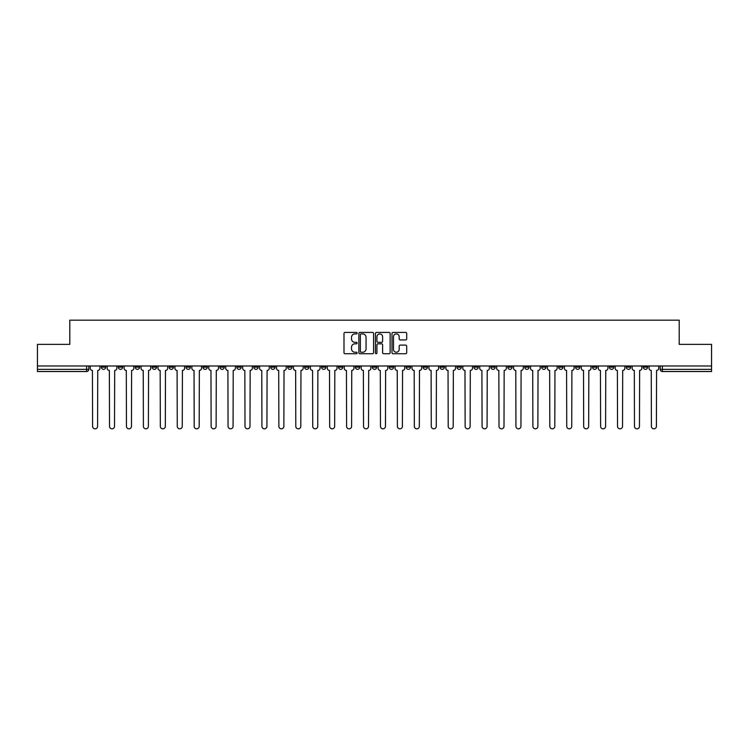 <?xml version="1.0" encoding="UTF-8"?>
<svg xmlns="http://www.w3.org/2000/svg" width="749" height="749" viewBox="0 0 749 749"><rect width="100%" height="100%" fill="white"/><g stroke="black" fill="none" stroke-linecap="round" stroke-linejoin="round"><path stroke-width="1.12" d="M357.133 333.165A0.749 0.749 0 0 0 356.384 332.416L345.064 332.416A1.067 1.067 0 0 0 343.997 333.483L343.997 352.667A1.067 1.067 0 0 0 345.064 353.734L356.384 353.734A0.749 0.749 0 0 0 357.133 352.985A0.749 0.749 0 0 0 356.384 352.236L354.923 352.236A3.408 3.408 0 0 1 351.515 348.828L351.515 347.227A3.408 3.408 0 0 1 354.923 343.819L356.384 343.819A0.749 0.749 0 0 0 357.133 343.07A0.749 0.749 0 0 0 356.384 342.33L354.923 342.33A3.408 3.408 0 0 1 351.515 338.923L351.515 337.322A3.408 3.408 0 0 1 354.923 333.914L356.384 333.914A0.749 0.749 0 0 0 357.133 333.165M558.604 365.98L558.604 367.169L562.948 367.169A2.172 2.172 0 0 1 560.776 369.341A2.172 2.172 0 0 1 558.604 367.169L558.604 365.98M541.667 365.98L541.667 367.169L546.012 367.169A2.172 2.172 0 0 1 543.84 369.341A2.172 2.172 0 0 1 541.667 367.169L541.667 365.98M440.066 365.98L440.066 367.169L444.41 367.169A2.172 2.172 0 0 1 442.238 369.341A2.172 2.172 0 0 1 440.066 367.169L440.066 365.98M423.129 365.98L423.129 367.169L427.473 367.169A2.172 2.172 0 0 1 425.301 369.341A2.172 2.172 0 0 1 423.129 367.169L423.129 365.98M406.201 365.98L406.201 367.169L410.536 367.169A2.172 2.172 0 0 1 408.364 369.341A2.172 2.172 0 0 1 406.201 367.169L406.201 365.98M372.328 365.98L372.328 367.169L376.672 367.169A2.172 2.172 0 0 1 374.5 369.341A2.172 2.172 0 0 1 372.328 367.169L372.328 365.98M338.464 367.169L338.464 365.98L338.464 367.169A2.172 2.172 0 0 0 340.636 369.341A2.172 2.172 0 0 1 338.464 367.169L342.799 367.169A2.172 2.172 0 0 1 340.636 369.341A2.172 2.172 0 0 0 342.799 367.169L342.799 365.98L342.799 367.169M321.527 367.169L321.527 365.98L321.527 367.169A2.172 2.172 0 0 0 323.699 369.341A2.172 2.172 0 0 1 321.527 367.169L325.871 367.169A2.172 2.172 0 0 1 323.699 369.341M304.59 367.169L304.59 365.98L304.59 367.169A2.172 2.172 0 0 0 306.762 369.341A2.172 2.172 0 0 1 304.59 367.169L308.934 367.169A2.172 2.172 0 0 1 306.762 369.341A2.172 2.172 0 0 0 308.934 367.169L308.934 365.98L308.934 367.169M287.663 365.98L287.663 367.169L291.998 367.169A2.172 2.172 0 0 1 289.835 369.341A2.172 2.172 0 0 1 287.663 367.169L287.663 365.98M270.726 365.98L270.726 367.169L275.07 367.169A2.172 2.172 0 0 1 272.898 369.341A2.172 2.172 0 0 1 270.726 367.169L270.726 365.98M253.789 365.98L253.789 367.169L258.133 367.169A2.172 2.172 0 0 1 255.961 369.341A2.172 2.172 0 0 1 253.789 367.169L253.789 365.98M236.862 367.169L236.862 365.98L236.862 367.169A2.172 2.172 0 0 0 239.025 369.341A2.172 2.172 0 0 1 236.862 367.169L241.197 367.169A2.172 2.172 0 0 1 239.025 369.341M202.988 367.169L202.988 365.98L202.988 367.169A2.172 2.172 0 0 0 205.16 369.341A2.172 2.172 0 0 1 202.988 367.169L207.333 367.169A2.172 2.172 0 0 1 205.16 369.341A2.172 2.172 0 0 0 207.333 367.169L207.333 365.98L207.333 367.169M186.052 367.169L186.052 365.98L186.052 367.169A2.172 2.172 0 0 0 188.224 369.341A2.172 2.172 0 0 1 186.052 367.169L190.396 367.169A2.172 2.172 0 0 1 188.224 369.341A2.172 2.172 0 0 0 190.396 367.169L190.396 365.98L190.396 367.169M169.124 367.169L169.124 365.98L169.124 367.169A2.172 2.172 0 0 0 171.296 369.341A2.172 2.172 0 0 1 169.124 367.169L173.468 367.169A2.172 2.172 0 0 1 171.296 369.341A2.172 2.172 0 0 0 173.468 367.169L173.468 365.98L173.468 367.169M152.187 367.169L152.187 365.98L152.187 367.169A2.172 2.172 0 0 0 154.36 369.341A2.172 2.172 0 0 1 152.187 367.169L156.532 367.169A2.172 2.172 0 0 1 154.36 369.341M135.251 367.169L135.251 365.98L135.251 367.169A2.172 2.172 0 0 0 137.423 369.341A2.172 2.172 0 0 1 135.251 367.169L139.595 367.169A2.172 2.172 0 0 1 137.423 369.341A2.172 2.172 0 0 0 139.595 367.169L139.595 365.98L139.595 367.169M118.323 367.169L118.323 365.98L118.323 367.169A2.172 2.172 0 0 0 120.495 369.341A2.172 2.172 0 0 1 118.323 367.169L122.658 367.169A2.172 2.172 0 0 1 120.495 369.341A2.172 2.172 0 0 0 122.658 367.169L122.658 365.98L122.658 367.169M405.64 339.934A1.067 1.067 0 0 0 406.707 338.866L406.707 333.483A1.067 1.067 0 0 0 405.64 332.416L393.066 332.416A1.067 1.067 0 0 0 391.999 333.483L391.999 352.667A1.067 1.067 0 0 0 393.066 353.734L405.64 353.734A1.067 1.067 0 0 0 406.707 352.667L406.707 346.169A1.067 1.067 0 0 0 405.64 345.102L400.256 345.102A1.067 1.067 0 0 0 399.189 346.169L399.189 349.39A2.846 2.846 0 0 1 396.343 352.236A2.846 2.846 0 0 1 393.497 349.39L393.497 336.76A2.846 2.846 0 0 1 396.343 333.914A2.846 2.846 0 0 1 399.189 336.76L399.189 338.866A1.067 1.067 0 0 0 400.256 339.934L405.64 339.934M37.45 365.98L37.45 344.381L69.797 344.381L69.797 320.169L679.203 320.169L679.203 344.381L711.55 344.381L711.55 365.98L37.45 365.98L37.45 369.341L88.794 369.341L88.794 365.98L88.794 369.341A2.172 2.172 0 0 1 86.622 371.513L37.45 371.513L37.45 369.341M373.564 333.483A1.067 1.067 0 0 0 372.506 332.416L359.932 332.416A1.067 1.067 0 0 0 358.865 333.483L358.865 352.667A1.067 1.067 0 0 0 359.932 353.734L372.506 353.734A1.067 1.067 0 0 0 373.564 352.667L373.564 333.483M376.494 332.416L389.068 332.416A1.067 1.067 0 0 1 390.135 333.483L390.135 352.667A1.067 1.067 0 0 1 389.068 353.734L383.694 353.734A1.067 1.067 0 0 1 382.627 352.667L382.627 344.886A1.067 1.067 0 0 0 381.559 343.819L377.992 343.819A1.067 1.067 0 0 0 376.925 344.886L376.925 352.985A0.749 0.749 0 0 1 376.176 353.734A0.749 0.749 0 0 1 375.436 352.985L375.436 333.483A1.067 1.067 0 0 1 376.494 332.416M660.206 365.98L660.206 369.341L711.55 369.341L711.55 371.513L662.378 371.513A2.172 2.172 0 0 1 660.206 369.341A2.172 2.172 0 0 0 662.378 371.513L662.378 365.98M711.55 365.98L711.55 369.341M647.613 365.98L647.613 367.169A2.172 2.172 0 0 1 645.441 369.341A2.172 2.172 0 0 1 643.269 367.169L647.613 367.169M643.269 365.98L643.269 367.169M630.677 365.98L630.677 367.169A2.172 2.172 0 0 1 628.505 369.341A2.172 2.172 0 0 1 626.342 367.169L630.677 367.169M626.342 365.98L626.342 367.169M613.749 365.98L613.749 367.169A2.172 2.172 0 0 1 611.577 369.341A2.172 2.172 0 0 1 609.405 367.169A2.172 2.172 0 0 0 611.577 369.341M609.405 365.98L609.405 367.169L613.749 367.169M596.813 365.98L596.813 367.169A2.172 2.172 0 0 1 594.64 369.341A2.172 2.172 0 0 1 592.468 367.169L596.813 367.169M592.468 365.98L592.468 367.169M579.876 365.98L579.876 367.169A2.172 2.172 0 0 1 577.704 369.341A2.172 2.172 0 0 1 575.532 367.169L579.876 367.169M575.532 365.98L575.532 367.169M562.948 365.98L562.948 367.169M546.012 365.98L546.012 367.169L546.012 365.98M529.075 365.98L529.075 367.169A2.172 2.172 0 0 1 526.903 369.341A2.172 2.172 0 0 1 524.731 367.169L529.075 367.169M524.731 365.98L524.731 367.169M512.138 365.98L512.138 367.169A2.172 2.172 0 0 1 509.975 369.341A2.172 2.172 0 0 1 507.803 367.169L512.138 367.169M507.803 365.98L507.803 367.169M495.211 365.98L495.211 367.169A2.172 2.172 0 0 1 493.039 369.341A2.172 2.172 0 0 1 490.867 367.169L495.211 367.169M490.867 365.98L490.867 367.169M478.274 365.98L478.274 367.169A2.172 2.172 0 0 1 476.102 369.341A2.172 2.172 0 0 1 473.93 367.169L478.274 367.169M473.93 365.98L473.93 367.169M461.337 365.98L461.337 367.169A2.172 2.172 0 0 1 459.165 369.341A2.172 2.172 0 0 1 457.002 367.169L461.337 367.169M457.002 365.98L457.002 367.169M444.41 365.98L444.41 367.169A2.172 2.172 0 0 1 442.238 369.341M427.473 365.98L427.473 367.169M410.536 367.169L410.536 365.98L410.536 367.169A2.172 2.172 0 0 1 408.364 369.341M393.609 365.98L393.609 367.169A2.172 2.172 0 0 1 391.437 369.341A2.172 2.172 0 0 1 389.265 367.169A2.172 2.172 0 0 0 391.437 369.341A2.172 2.172 0 0 0 393.609 367.169L389.265 367.169L389.265 365.98M376.672 367.169L376.672 365.98L376.672 367.169A2.172 2.172 0 0 1 374.5 369.341M359.735 365.98L359.735 367.169A2.172 2.172 0 0 1 357.563 369.341A2.172 2.172 0 0 1 355.391 367.169A2.172 2.172 0 0 0 357.563 369.341M355.391 365.98L355.391 367.169L359.735 367.169M325.871 365.98L325.871 367.169L325.871 365.98M291.998 367.169L291.998 365.98L291.998 367.169A2.172 2.172 0 0 1 289.835 369.341M275.07 367.169L275.07 365.98L275.07 367.169A2.172 2.172 0 0 1 272.898 369.341M258.133 367.169L258.133 365.98L258.133 367.169A2.172 2.172 0 0 1 255.961 369.341M241.197 365.98L241.197 367.169L241.197 365.98M224.269 367.169L224.269 365.98L224.269 367.169A2.172 2.172 0 0 1 222.097 369.341A2.172 2.172 0 0 1 219.925 367.169L224.269 367.169A2.172 2.172 0 0 1 222.097 369.341M219.925 365.98L219.925 367.169M156.532 365.98L156.532 367.169L156.532 365.98M105.731 365.98L105.731 367.169A2.172 2.172 0 0 1 103.559 369.341A2.172 2.172 0 0 1 101.387 367.169A2.172 2.172 0 0 0 103.559 369.341A2.172 2.172 0 0 0 105.731 367.169L105.731 365.98M101.387 365.98L101.387 367.169L105.731 367.169M86.622 365.98L86.622 371.513A2.172 2.172 0 0 0 88.794 369.341M361.102 333.914A0.749 0.749 0 0 0 360.353 334.653L360.353 351.496A0.749 0.749 0 0 0 361.102 352.236L362.647 352.236A3.408 3.408 0 0 0 366.055 348.828L366.055 337.322A3.408 3.408 0 0 0 362.647 333.914L361.102 333.914M382.627 336.816A2.846 2.846 0 0 0 379.771 333.96A2.846 2.846 0 0 0 376.925 336.816L376.925 341.263A1.067 1.067 0 0 0 377.992 342.33L381.559 342.33A1.067 1.067 0 0 0 382.627 341.263L382.627 336.816M90.264 368.255L90.264 365.98L90.264 368.255A2.172 2.172 0 0 0 92.427 370.427L92.595 426.331A2.5 2.5 0 0 0 95.095 428.831A2.5 2.5 0 0 0 97.585 426.331L97.754 370.427A2.172 2.172 0 0 0 99.917 368.255L99.917 365.98L99.917 368.255M92.427 370.427L92.595 426.331M97.585 426.331L97.754 370.427M107.191 368.255L107.191 365.98L107.191 368.255A2.172 2.172 0 0 0 109.363 370.427L109.532 426.331A2.5 2.5 0 0 0 112.022 428.831A2.5 2.5 0 0 0 114.522 426.331L114.681 370.427A2.172 2.172 0 0 0 116.853 368.255L116.853 365.98L116.853 368.255M124.128 368.255L124.128 365.98L124.128 368.255A2.172 2.172 0 0 0 126.3 370.427L126.459 426.331A2.5 2.5 0 0 0 128.959 428.831A2.5 2.5 0 0 0 131.459 426.331L131.618 370.427A2.172 2.172 0 0 0 133.79 368.255L133.79 365.98L133.79 368.255M109.363 370.427L109.532 426.331M114.522 426.331L114.681 370.427M126.3 370.427L126.459 426.331M131.459 426.331L131.618 370.427M141.065 368.255L141.065 365.98L141.065 368.255A2.172 2.172 0 0 0 143.237 370.427L143.396 426.331A2.5 2.5 0 0 0 145.896 428.831A2.5 2.5 0 0 0 148.386 426.331L148.555 370.427A2.172 2.172 0 0 0 150.727 368.255L150.727 365.98L150.727 368.255M157.992 368.255L157.992 365.98L157.992 368.255A2.172 2.172 0 0 0 160.164 370.427L160.333 426.331A2.5 2.5 0 0 0 162.823 428.831A2.5 2.5 0 0 0 165.323 426.331L165.482 370.427A2.172 2.172 0 0 0 167.654 368.255L167.654 365.98L167.654 368.255M174.929 368.255L174.929 365.98L174.929 368.255A2.172 2.172 0 0 0 177.101 370.427L177.26 426.331A2.5 2.5 0 0 0 179.76 428.831A2.5 2.5 0 0 0 182.26 426.331L182.419 370.427A2.172 2.172 0 0 0 184.591 368.255L184.591 365.98L184.591 368.255M143.237 370.427L143.396 426.331M148.386 426.331L148.555 370.427M160.164 370.427L160.333 426.331M165.323 426.331L165.482 370.427M177.101 370.427L177.26 426.331M182.26 426.331L182.419 370.427M191.866 368.255L191.866 365.98L191.866 368.255A2.172 2.172 0 0 0 194.038 370.427L194.197 426.331A2.5 2.5 0 0 0 196.697 428.831A2.5 2.5 0 0 0 199.187 426.331L199.356 370.427A2.172 2.172 0 0 0 201.528 368.255L201.528 365.98L201.528 368.255M194.038 370.427L194.197 426.331M199.187 426.331L199.356 370.427M208.793 368.255L208.793 365.98L208.793 368.255A2.172 2.172 0 0 0 210.965 370.427L211.134 426.331A2.5 2.5 0 0 0 213.624 428.831A2.5 2.5 0 0 0 216.124 426.331L216.283 370.427A2.172 2.172 0 0 0 218.455 368.255L218.455 365.98L218.455 368.255M210.965 370.427L211.134 426.331M216.124 426.331L216.283 370.427M225.73 368.255L225.73 365.98L225.73 368.255A2.172 2.172 0 0 0 227.902 370.427L228.061 426.331A2.5 2.5 0 0 0 230.561 428.831A2.5 2.5 0 0 0 233.061 426.331L233.22 370.427A2.172 2.172 0 0 0 235.392 368.255L235.392 365.98L235.392 368.255M227.902 370.427L228.061 426.331M233.061 426.331L233.22 370.427M242.667 368.255L242.667 365.98L242.667 368.255A2.172 2.172 0 0 0 244.839 370.427L244.998 426.331A2.5 2.5 0 0 0 247.498 428.831A2.5 2.5 0 0 0 249.988 426.331L250.157 370.427A2.172 2.172 0 0 0 252.329 368.255L252.329 365.98L252.329 368.255M244.839 370.427L244.998 426.331M249.988 426.331L250.157 370.427M259.603 368.255L259.603 365.98L259.603 368.255A2.172 2.172 0 0 0 261.766 370.427L261.935 426.331A2.5 2.5 0 0 0 264.425 428.831A2.5 2.5 0 0 0 266.925 426.331L267.093 370.427A2.172 2.172 0 0 0 269.256 368.255L269.256 365.98L269.256 368.255M261.766 370.427L261.935 426.331M266.925 426.331L267.093 370.427M276.531 368.255L276.531 365.98L276.531 368.255A2.172 2.172 0 0 0 278.703 370.427L278.871 426.331A2.5 2.5 0 0 0 281.362 428.831A2.5 2.5 0 0 0 283.862 426.331L284.021 370.427A2.172 2.172 0 0 0 286.193 368.255L286.193 365.98L286.193 368.255M278.703 370.427L278.871 426.331M283.862 426.331L284.021 370.427M293.468 368.255L293.468 365.98L293.468 368.255A2.172 2.172 0 0 0 295.64 370.427L295.799 426.331A2.5 2.5 0 0 0 298.299 428.831A2.5 2.5 0 0 0 300.798 426.331L300.958 370.427A2.172 2.172 0 0 0 303.13 368.255L303.13 365.98L303.13 368.255M295.64 370.427L295.799 426.331M300.798 426.331L300.958 370.427M310.404 368.255L310.404 365.98L310.404 368.255A2.172 2.172 0 0 0 312.576 370.427L312.736 426.331A2.5 2.5 0 0 0 315.235 428.831A2.5 2.5 0 0 0 317.726 426.331L317.894 370.427A2.172 2.172 0 0 0 320.066 368.255L320.066 365.98L320.066 368.255M312.576 370.427L312.736 426.331M317.726 426.331L317.894 370.427M327.332 368.255L327.332 365.98L327.332 368.255A2.172 2.172 0 0 0 329.504 370.427L329.672 426.331A2.5 2.5 0 0 0 332.163 428.831A2.5 2.5 0 0 0 334.663 426.331L334.822 370.427A2.172 2.172 0 0 0 336.994 368.255L336.994 365.98L336.994 368.255M329.504 370.427L329.672 426.331M334.663 426.331L334.822 370.427M344.268 368.255L344.268 365.98L344.268 368.255A2.172 2.172 0 0 0 346.441 370.427L346.6 426.331A2.5 2.5 0 0 0 349.1 428.831A2.5 2.5 0 0 0 351.599 426.331L351.758 370.427A2.172 2.172 0 0 0 353.931 368.255L353.931 365.98L353.931 368.255M346.441 370.427L346.6 426.331M351.599 426.331L351.758 370.427M361.205 368.255L361.205 365.98L361.205 368.255A2.172 2.172 0 0 0 363.377 370.427L363.537 426.331A2.5 2.5 0 0 0 366.036 428.831A2.5 2.5 0 0 0 368.527 426.331L368.695 370.427A2.172 2.172 0 0 0 370.867 368.255L370.867 365.98L370.867 368.255M363.377 370.427L363.537 426.331M368.527 426.331L368.695 370.427M378.133 368.255L378.133 365.98L378.133 368.255A2.172 2.172 0 0 0 380.305 370.427L380.473 426.331A2.5 2.5 0 0 0 382.964 428.831A2.5 2.5 0 0 0 385.463 426.331L385.623 370.427A2.172 2.172 0 0 0 387.795 368.255L387.795 365.98L387.795 368.255M380.305 370.427L380.473 426.331M385.463 426.331L385.623 370.427M395.069 368.255L395.069 365.98L395.069 368.255A2.172 2.172 0 0 0 397.242 370.427L397.401 426.331A2.5 2.5 0 0 0 399.9 428.831A2.5 2.5 0 0 0 402.4 426.331L402.559 370.427A2.172 2.172 0 0 0 404.732 368.255L404.732 365.98L404.732 368.255M397.242 370.427L397.401 426.331M402.4 426.331L402.559 370.427M412.006 368.255L412.006 365.98L412.006 368.255A2.172 2.172 0 0 0 414.178 370.427L414.337 426.331A2.5 2.5 0 0 0 416.837 428.831A2.5 2.5 0 0 0 419.328 426.331L419.496 370.427A2.172 2.172 0 0 0 421.668 368.255L421.668 365.98L421.668 368.255M414.178 370.427L414.337 426.331M419.328 426.331L419.496 370.427M428.934 368.255L428.934 365.98L428.934 368.255A2.172 2.172 0 0 0 431.106 370.427L431.274 426.331A2.5 2.5 0 0 0 433.765 428.831A2.5 2.5 0 0 0 436.264 426.331L436.424 370.427A2.172 2.172 0 0 0 438.596 368.255L438.596 365.98L438.596 368.255M431.106 370.427L431.274 426.331M436.264 426.331L436.424 370.427M445.87 368.255L445.87 365.98L445.87 368.255A2.172 2.172 0 0 0 448.042 370.427L448.202 426.331A2.5 2.5 0 0 0 450.701 428.831A2.5 2.5 0 0 0 453.201 426.331L453.36 370.427A2.172 2.172 0 0 0 455.532 368.255L455.532 365.98L455.532 368.255M448.042 370.427L448.202 426.331M453.201 426.331L453.36 370.427M462.807 368.255L462.807 365.98L462.807 368.255A2.172 2.172 0 0 0 464.979 370.427L465.138 426.331A2.5 2.5 0 0 0 467.638 428.831A2.5 2.5 0 0 0 470.129 426.331L470.297 370.427A2.172 2.172 0 0 0 472.469 368.255L472.469 365.98L472.469 368.255M464.979 370.427L465.138 426.331M470.129 426.331L470.297 370.427M479.744 368.255L479.744 365.98L479.744 368.255A2.172 2.172 0 0 0 481.907 370.427L482.075 426.331A2.5 2.5 0 0 0 484.575 428.831A2.5 2.5 0 0 0 487.065 426.331L487.234 370.427A2.172 2.172 0 0 0 489.397 368.255L489.397 365.98L489.397 368.255M481.907 370.427L482.075 426.331M487.065 426.331L487.234 370.427M496.671 368.255L496.671 365.98L496.671 368.255A2.172 2.172 0 0 0 498.843 370.427L499.012 426.331A2.5 2.5 0 0 0 501.502 428.831A2.5 2.5 0 0 0 504.002 426.331L504.161 370.427A2.172 2.172 0 0 0 506.333 368.255L506.333 365.98L506.333 368.255M498.843 370.427L499.012 426.331M504.002 426.331L504.161 370.427M513.608 368.255L513.608 365.98L513.608 368.255A2.172 2.172 0 0 0 515.78 370.427L515.939 426.331A2.5 2.5 0 0 0 518.439 428.831A2.5 2.5 0 0 0 520.939 426.331L521.098 370.427A2.172 2.172 0 0 0 523.27 368.255L523.27 365.98L523.27 368.255M515.78 370.427L515.939 426.331M520.939 426.331L521.098 370.427M530.545 368.255L530.545 365.98L530.545 368.255A2.172 2.172 0 0 0 532.717 370.427L532.876 426.331A2.5 2.5 0 0 0 535.376 428.831A2.5 2.5 0 0 0 537.866 426.331L538.035 370.427A2.172 2.172 0 0 0 540.207 368.255L540.207 365.98L540.207 368.255M532.717 370.427L532.876 426.331M537.866 426.331L538.035 370.427M547.472 368.255L547.472 365.98L547.472 368.255A2.172 2.172 0 0 0 549.644 370.427L549.813 426.331A2.5 2.5 0 0 0 552.303 428.831A2.5 2.5 0 0 0 554.803 426.331L554.962 370.427A2.172 2.172 0 0 0 557.134 368.255L557.134 365.98L557.134 368.255M549.644 370.427L549.813 426.331M554.803 426.331L554.962 370.427M564.409 368.255L564.409 365.98L564.409 368.255A2.172 2.172 0 0 0 566.581 370.427L566.74 426.331A2.5 2.5 0 0 0 569.24 428.831A2.5 2.5 0 0 0 571.74 426.331L571.899 370.427A2.172 2.172 0 0 0 574.071 368.255L574.071 365.98L574.071 368.255M566.581 370.427L566.74 426.331M571.74 426.331L571.899 370.427M581.346 368.255L581.346 365.98L581.346 368.255A2.172 2.172 0 0 0 583.518 370.427L583.677 426.331A2.5 2.5 0 0 0 586.177 428.831A2.5 2.5 0 0 0 588.667 426.331L588.836 370.427A2.172 2.172 0 0 0 591.008 368.255L591.008 365.98L591.008 368.255M583.518 370.427L583.677 426.331M588.667 426.331L588.836 370.427M598.273 368.255L598.273 365.98L598.273 368.255A2.172 2.172 0 0 0 600.445 370.427L600.614 426.331A2.5 2.5 0 0 0 603.104 428.831A2.5 2.5 0 0 0 605.604 426.331L605.763 370.427A2.172 2.172 0 0 0 607.935 368.255L607.935 365.98L607.935 368.255M600.445 370.427L600.614 426.331M605.604 426.331L605.763 370.427M615.21 368.255L615.21 365.98L615.21 368.255A2.172 2.172 0 0 0 617.382 370.427L617.541 426.331A2.5 2.5 0 0 0 620.041 428.831A2.5 2.5 0 0 0 622.541 426.331L622.7 370.427A2.172 2.172 0 0 0 624.872 368.255L624.872 365.98L624.872 368.255M617.382 370.427L617.541 426.331M622.541 426.331L622.7 370.427M632.147 368.255L632.147 365.98L632.147 368.255A2.172 2.172 0 0 0 634.319 370.427L634.478 426.331A2.5 2.5 0 0 0 636.978 428.831A2.5 2.5 0 0 0 639.468 426.331L639.637 370.427A2.172 2.172 0 0 0 641.809 368.255L641.809 365.98L641.809 368.255M634.319 370.427L634.478 426.331M639.468 426.331L639.637 370.427M649.083 368.255L649.083 365.98L649.083 368.255A2.172 2.172 0 0 0 651.246 370.427L651.415 426.331A2.5 2.5 0 0 0 653.905 428.831A2.5 2.5 0 0 0 656.405 426.331L656.573 370.427A2.172 2.172 0 0 0 658.736 368.255L658.736 365.98L658.736 368.255M651.246 370.427L651.415 426.331M656.405 426.331L656.573 370.427"/></g></svg>
